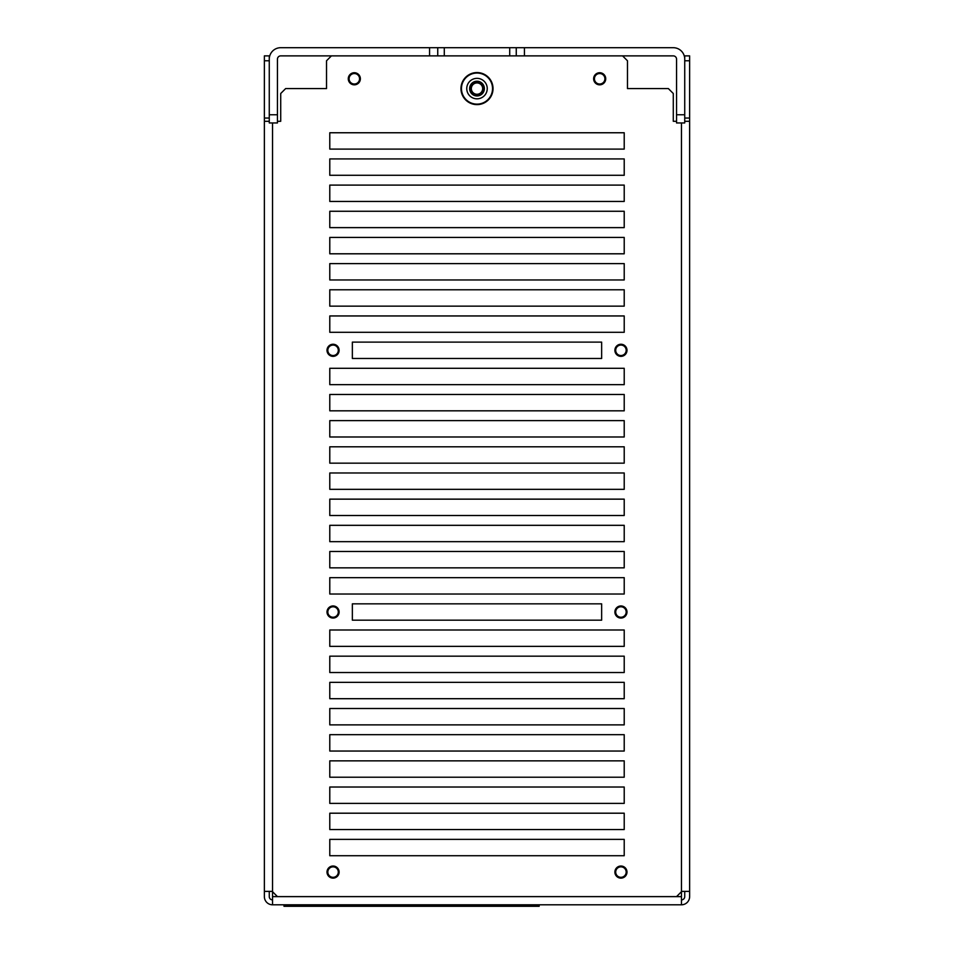 <?xml version="1.0" encoding="UTF-8"?>
<svg xmlns="http://www.w3.org/2000/svg" width="954" height="954" viewBox="0 0 954 954"><rect width="100%" height="100%" fill="white"/><g stroke="black" fill="none" stroke-linecap="round" stroke-linejoin="round"><path stroke-width="1.43" d="M524.438 47.7L524.438 55.881L673.285 55.881A3.267 3.267 0 0 1 676.553 59.148L676.553 114.766L684.734 114.766L684.734 59.148A11.448 11.448 0 0 0 673.285 47.7L429.562 47.7L429.562 55.881L280.714 55.881A3.267 3.267 0 0 0 277.447 59.148L277.447 122.947L269.267 122.947L269.267 114.766L277.447 114.766M333.065 345.062A5.235 5.235 0 0 0 327.83 350.297A5.235 5.235 0 0 0 333.065 355.532A5.235 5.235 0 0 0 338.3 350.297A5.235 5.235 0 0 0 333.065 345.062M327.007 350.297A6.058 6.058 0 0 0 333.065 356.355A6.058 6.058 0 0 0 339.111 350.297A6.058 6.058 0 0 0 333.065 344.251A6.058 6.058 0 0 0 327.007 350.297M622.58 55.881L627.482 60.782L627.482 88.591L668.372 88.591L673.285 93.504L673.285 121.301L676.553 121.301M681.454 891.382L689.635 891.382L689.635 896.617A8.181 8.181 0 0 1 681.454 904.797L681.454 122.947M681.454 891.704L676.553 896.617L681.454 896.617M277.447 896.617L272.546 891.704L272.546 896.617L676.553 896.617M272.546 122.947L272.546 891.704M331.42 55.881L326.518 60.782L326.518 88.591L285.628 88.591L280.714 93.504L280.714 121.301L277.447 121.301M516.257 47.7L516.257 55.881L429.562 55.881M329.786 158.924L624.214 158.924L624.214 175.286L329.786 175.286L329.786 158.924M329.786 185.1L624.214 185.1L624.214 201.449L329.786 201.449L329.786 185.1M329.786 211.263L624.214 211.263L624.214 227.624L329.786 227.624L329.786 211.263M329.786 237.439L624.214 237.439L624.214 253.8L329.786 253.8L329.786 237.439M329.786 263.614L624.214 263.614L624.214 279.963L329.786 279.963L329.786 263.614M329.786 289.777L624.214 289.777L624.214 306.139L329.786 306.139L329.786 289.777M329.786 315.953L624.214 315.953L624.214 332.302L329.786 332.302L329.786 315.953M329.786 368.292L624.214 368.292L624.214 384.653L329.786 384.653L329.786 368.292M329.786 394.467L624.214 394.467L624.214 410.816L329.786 410.816L329.786 394.467M329.786 420.631L624.214 420.631L624.214 436.992L329.786 436.992L329.786 420.631M329.786 446.806L624.214 446.806L624.214 463.167L329.786 463.167L329.786 446.806M329.786 472.981L624.214 472.981L624.214 489.33L329.786 489.33L329.786 472.981M329.786 499.145L624.214 499.145L624.214 515.506L329.786 515.506L329.786 499.145M329.786 525.32L624.214 525.32L624.214 541.669L329.786 541.669L329.786 525.32M329.786 551.484L624.214 551.484L624.214 567.845L329.786 567.845L329.786 551.484M329.786 577.659L624.214 577.659L624.214 594.02L329.786 594.02L329.786 577.659M329.786 629.998L624.214 629.998L624.214 646.359L329.786 646.359L329.786 629.998M329.786 656.173L624.214 656.173L624.214 672.534L329.786 672.534L329.786 656.173M329.786 682.348L624.214 682.348L624.214 698.698L329.786 698.698L329.786 682.348M329.786 708.512L624.214 708.512L624.214 724.873L329.786 724.873L329.786 708.512M329.786 734.687L624.214 734.687L624.214 751.036L329.786 751.036L329.786 734.687M329.786 760.851L624.214 760.851L624.214 777.212L329.786 777.212L329.786 760.851M329.786 787.026L624.214 787.026L624.214 803.387L329.786 803.387L329.786 787.026M626.993 612.003A6.058 6.058 0 0 0 620.935 605.957A6.058 6.058 0 0 0 614.889 612.003A6.058 6.058 0 0 0 620.935 618.061A6.058 6.058 0 0 0 626.993 612.003M339.111 612.003A6.058 6.058 0 0 0 333.065 605.957A6.058 6.058 0 0 0 327.007 612.003A6.058 6.058 0 0 0 333.065 618.061A6.058 6.058 0 0 0 339.111 612.003M626.993 350.297A6.058 6.058 0 0 0 620.935 344.251A6.058 6.058 0 0 0 614.889 350.297A6.058 6.058 0 0 0 620.935 356.355A6.058 6.058 0 0 0 626.993 350.297M626.993 872.087A6.058 6.058 0 0 0 620.935 866.029A6.058 6.058 0 0 0 614.889 872.087A6.058 6.058 0 0 0 620.935 878.133A6.058 6.058 0 0 0 626.993 872.087M605.73 78.777A6.058 6.058 0 0 0 599.672 72.731A6.058 6.058 0 0 0 593.626 78.777A6.058 6.058 0 0 0 599.672 84.834A6.058 6.058 0 0 0 605.73 78.777M360.373 78.777A6.058 6.058 0 0 0 354.328 72.731A6.058 6.058 0 0 0 348.27 78.777A6.058 6.058 0 0 0 354.328 84.834A6.058 6.058 0 0 0 360.373 78.777M339.111 872.087A6.058 6.058 0 0 0 333.065 866.029A6.058 6.058 0 0 0 327.007 872.087A6.058 6.058 0 0 0 333.065 878.133A6.058 6.058 0 0 0 339.111 872.087M329.786 855.726L329.786 839.365L624.214 839.365L624.214 855.726L329.786 855.726M329.786 829.551L329.786 813.202L624.214 813.202L624.214 829.551L329.786 829.551M601.64 342.116L601.64 358.477L352.36 358.477L352.36 342.116L601.64 342.116M601.64 603.834L601.64 620.183L352.36 620.183L352.36 603.834L601.64 603.834M329.786 132.761L624.214 132.761L624.214 149.11L329.786 149.11L329.786 132.761M684.734 60.782L689.635 60.782L689.635 121.301L684.734 121.301M689.635 121.301L689.635 891.382M689.635 60.782L689.635 55.881L684.734 55.881L684.734 59.148M681.454 899.884A3.267 3.267 0 0 0 684.734 896.617L684.734 891.382M681.454 904.797L272.546 904.797A8.181 8.181 0 0 1 264.365 896.617L264.365 55.881L269.267 55.881L269.267 114.766M272.546 896.617L272.546 904.797M264.365 891.382L272.546 891.382M269.267 121.301L264.365 121.301M269.267 118.034L264.365 118.034M269.267 60.782L264.365 60.782M272.546 899.884A3.267 3.267 0 0 1 269.267 896.617L269.267 891.382M269.267 59.148A11.448 11.448 0 0 1 280.714 47.7L429.562 47.7M676.553 114.766L676.553 122.947L684.734 122.947L684.734 114.766M516.257 55.881L524.438 55.881M437.743 47.7L437.743 55.881M444.29 47.7L444.29 55.881M509.71 55.881L509.71 47.7M684.734 118.034L689.635 118.034M539.153 904.797L539.153 906.3L283.994 906.3L283.994 904.797M620.935 606.78A5.235 5.235 0 0 0 615.7 612.003A5.235 5.235 0 0 0 620.935 617.238A5.235 5.235 0 0 0 626.17 612.003A5.235 5.235 0 0 0 620.935 606.78M333.065 606.78A5.235 5.235 0 0 0 327.83 612.003A5.235 5.235 0 0 0 333.065 617.238A5.235 5.235 0 0 0 338.3 612.003A5.235 5.235 0 0 0 333.065 606.78M620.935 345.062A5.235 5.235 0 0 0 615.7 350.297A5.235 5.235 0 0 0 620.935 355.532A5.235 5.235 0 0 0 626.17 350.297A5.235 5.235 0 0 0 620.935 345.062M620.935 866.852A5.235 5.235 0 0 0 615.7 872.087A5.235 5.235 0 0 0 620.935 877.31A5.235 5.235 0 0 0 626.17 872.087A5.235 5.235 0 0 0 620.935 866.852M599.672 73.541A5.235 5.235 0 0 0 594.437 78.777A5.235 5.235 0 0 0 599.672 84.012A5.235 5.235 0 0 0 604.908 78.777A5.235 5.235 0 0 0 599.672 73.541M354.328 73.541A5.235 5.235 0 0 0 349.092 78.777A5.235 5.235 0 0 0 354.328 84.012A5.235 5.235 0 0 0 359.563 78.777A5.235 5.235 0 0 0 354.328 73.541M333.065 866.852A5.235 5.235 0 0 0 327.83 872.087A5.235 5.235 0 0 0 333.065 877.31A5.235 5.235 0 0 0 338.3 872.087A5.235 5.235 0 0 0 333.065 866.852M474.842 72.707A16.027 16.027 0 0 1 492.884 86.444A16.027 16.027 0 0 1 479.158 104.475A16.027 16.027 0 0 1 461.116 90.749A16.027 16.027 0 0 1 474.842 72.707M474.913 73.196A15.538 15.538 0 0 1 492.395 86.504A15.538 15.538 0 0 1 479.087 103.986A15.538 15.538 0 0 1 461.605 90.678A15.538 15.538 0 0 1 474.913 73.196M466.852 89.962A10.244 10.244 0 0 0 478.371 98.739A10.244 10.244 0 0 0 487.148 87.219A10.244 10.244 0 0 0 475.629 78.443A10.244 10.244 0 0 0 466.852 89.962M477.99 95.889A7.358 7.358 0 0 0 484.298 87.601A7.358 7.358 0 0 0 476.01 81.293A7.358 7.358 0 0 0 469.702 89.581A7.358 7.358 0 0 0 477.99 95.889M474.21 95.4L481.508 94.41L484.298 87.601L479.79 81.782L472.492 82.771L469.702 89.581L474.21 95.4M481.293 84.858L481.484 85.133A5.664 5.664 0 0 0 476.237 82.986L478.336 82.187M473.458 94.088L472.516 92.061A5.664 5.664 0 0 0 477.763 94.207L475.664 94.995M476.237 82.986A5.664 5.664 0 0 0 472.516 92.061M477.763 94.207A5.664 5.664 0 0 0 481.484 85.133M539.153 905.453L283.994 905.453M375.196 905.775L441.213 905.775L375.196 905.775M387.348 905.775L395.636 905.775L387.348 905.775M400.108 905.775L403.268 905.775L400.108 905.775M422.181 905.775L427.046 905.775L422.181 905.775M431.005 905.775L428.906 905.775L431.005 905.775M434.976 905.775L436.765 905.775L434.976 905.775M378.273 905.775L393.346 905.775L378.273 905.775"/></g></svg>
